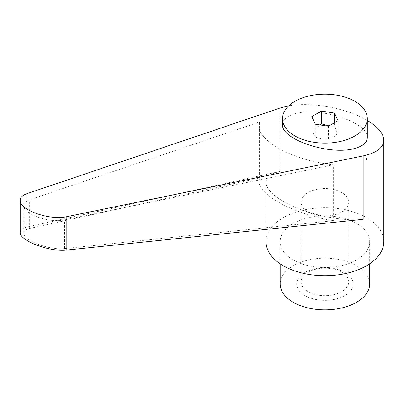 <?xml version="1.0" encoding="UTF-8"?>
<svg xmlns="http://www.w3.org/2000/svg" width="404" height="404" viewBox="0 0 404 404"><rect width="100%" height="100%" fill="white"/><g stroke="black" fill="none" stroke-linecap="round" stroke-linejoin="round"><path stroke-width="0.3" stroke-dasharray="2.02 1.52" d="M383.8 241.718A58.883 33.997 0 0 0 366.554 217.68A58.883 33.997 0 0 0 302.389 210.312A58.883 33.997 0 0 0 266.039 241.718M367.312 120.432L366.554 119.988C346.516 108.131 311.226 101.717 288.769 105.853M363.166 219.337C340.865 221.912 303.97 213.625 283.285 201.399C272.049 194.779 266.302 188.471 266.039 182.487C266.216 177.23 270.917 173.538 280.154 171.407L280.154 107.989M369.67 284.022A44.748 25.836 0 0 0 356.56 265.756A44.748 25.836 0 0 0 307.792 260.156A44.748 25.836 0 0 0 280.169 284.022M293.279 259.984A44.748 25.836 0 0 0 342.042 265.585A44.748 25.836 0 0 0 369.67 241.718A44.748 25.836 0 0 0 356.56 223.447A44.748 25.836 0 0 0 307.792 217.847A44.748 25.836 0 0 0 280.169 241.718A44.748 25.836 0 0 0 293.279 259.984M308.08 212.014A23.811 13.746 0 0 0 334.032 214.994A23.811 13.746 0 0 0 348.733 202.293A23.811 13.746 0 0 0 341.759 192.572A23.811 13.746 0 0 0 315.807 189.592A23.811 13.746 0 0 0 301.106 202.293A23.811 13.746 0 0 0 308.08 212.014M308.08 291.648A23.811 13.746 180 0 1 301.106 281.926A23.811 13.746 180 0 1 315.807 269.226A23.811 13.746 180 0 1 341.759 272.205A23.811 13.746 180 0 1 348.733 281.926A23.811 13.746 180 0 1 334.032 294.627A23.811 13.746 180 0 1 308.08 291.648M304.934 295.561A28.265 16.317 0 0 0 344.905 295.561A28.265 16.317 0 0 0 344.905 272.488A28.265 16.317 0 0 0 304.934 272.488A28.265 16.317 0 0 0 304.934 295.561M367.312 137.673C368.973 122.629 319.407 106.267 294.94 113.777C286.85 116.044 282.714 119.614 282.527 124.493M329.023 125.891L334.537 125.907C335.709 129.593 336.886 132.123 338.057 133.492L333.734 136.84L328.442 139.047C324.059 139.526 319.68 138.85 315.302 137.012C314.13 135.643 312.954 133.113 311.782 129.426L317.074 127.22L320.175 124.947M333.608 220.69C295.592 214.923 257.989 194.925 258.974 181.002L259.55 177.932L29.659 228.432C25.785 229.326 23.806 230.876 23.735 233.083C22.841 240.34 49.697 250.531 64.524 248.561L333.608 220.69L333.608 164.736L64.524 219.897C49.697 223.432 22.841 214.034 23.735 205.621C23.806 203.081 25.785 201.126 29.659 199.768L259.55 121.973L258.974 125.553C257.989 141.637 295.592 161.373 333.608 164.736M259.55 177.932L259.55 121.973M20.2 232.34C20.286 229.82 22.543 228.048 26.972 227.023L280.154 171.407M283.285 110.358L282.962 111.852M334.537 122.705L334.537 125.907M338.057 120.675L338.057 133.492M328.442 126.23L328.442 139.047M311.782 116.61L311.782 129.426M315.302 124.195L315.302 137.012M29.659 228.432L29.659 199.768M64.524 248.561L64.524 219.897M26.972 227.023L26.972 193.662M369.67 241.718L369.67 263.812M301.106 202.293L301.106 281.926M23.735 205.621L23.735 233.083M258.974 125.553L258.974 181.002M348.733 202.293L348.733 281.926M280.169 241.718L280.169 263.812M266.039 182.487L266.039 229.396"/><path stroke-width="0.61" d="M266.039 229.396L266.039 241.718A58.883 33.997 0 0 0 283.285 265.756A58.883 33.997 0 0 0 347.45 273.124A58.883 33.997 0 0 0 383.8 241.718L383.8 140.233C383.563 133.557 378.063 126.957 367.312 120.432M288.769 105.853L280.154 107.989L26.972 193.662C22.543 195.213 20.286 197.445 20.2 200.354C19.18 209.964 49.874 220.705 66.822 216.665L363.166 155.914C376.548 152.964 383.426 147.738 383.8 140.233M366.246 159.923L366.554 158.434M280.169 263.812L280.169 284.022A44.748 25.836 0 0 0 293.279 302.293A44.748 25.836 0 0 0 342.042 307.893A44.748 25.836 0 0 0 369.67 284.022L369.67 263.812M354.899 135.951A42.395 24.477 0 0 0 367.312 118.64A42.395 24.477 0 0 0 341.143 96.031A42.395 24.477 0 0 0 294.94 101.333A42.395 24.477 0 0 0 282.527 118.64A42.395 24.477 0 0 0 308.696 141.254A42.395 24.477 0 0 0 354.899 135.951M282.527 118.64L282.527 124.493C280.866 139.531 330.427 155.899 354.899 148.389L355.606 148.192C363.241 145.894 367.145 142.39 367.312 137.673L367.312 118.64M320.175 124.947L321.397 123.877L329.023 125.891M363.166 155.914L363.166 219.337L66.822 250.031C49.874 252.278 19.18 240.632 20.2 232.34L20.2 200.354M334.537 113.09L338.057 120.675L328.442 126.23L315.302 124.195L311.782 116.61L321.397 111.055L334.537 113.09L334.537 122.705M321.397 111.055L321.397 123.877M66.822 250.031L66.822 216.665"/></g></svg>
